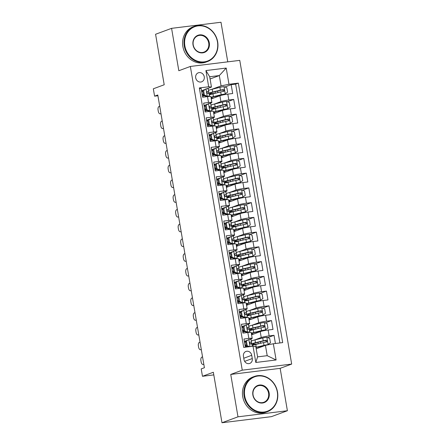 <?xml version="1.0" encoding="UTF-8"?>
<svg xmlns="http://www.w3.org/2000/svg" width="445" height="445" viewBox="0 0 445 445"><rect width="100%" height="100%" fill="white"/><g stroke="black" fill="none" stroke-linecap="round" stroke-linejoin="round"><path stroke-width="0.67" d="M195.7 77.842A4.806 4.283 69.7 0 0 201.646 81.824A4.806 4.283 69.7 0 0 204.249 76.79A4.806 4.283 69.7 0 0 198.303 72.808A4.806 4.283 69.7 0 0 195.7 77.842M227.762 61.849L220.993 22.25L171.581 28.341L155.578 34.265L164.205 84.761L153.325 88.794L154.587 96.165L157.919 95.753M291.675 364.077L239.76 60.37L190.349 66.455L242.258 370.168L291.675 364.077L280.155 368.349L230.738 374.434L237.986 416.82L287.398 410.735L280.155 368.349M287.398 410.735L271.394 416.659L221.983 422.75L213.35 372.254L202.469 376.286L213.8 374.89M237.986 416.82L221.983 422.75M199.449 88.583L201.123 88.377L202.631 97.221L207.509 96.621L208.516 102.517A6.008 0.562 -9.7 0 1 211.876 102.456A6.008 0.562 -9.7 0 1 211.297 102.806L209.456 103.49M208.516 102.517L203.643 103.118L205.151 111.962L210.029 111.361L211.036 117.263A6.008 0.562 -9.7 0 1 214.401 117.196A6.008 0.562 -9.7 0 1 213.817 117.552L211.976 118.231M211.036 117.263L206.163 117.864L207.67 126.708L212.549 126.107L213.556 132.004A6.008 0.562 -9.7 0 1 216.921 131.942A6.008 0.562 -9.7 0 1 216.337 132.293L214.496 132.977M213.556 132.004L208.683 132.604L210.196 141.449L215.069 140.848L216.075 146.75A6.008 0.562 -9.7 0 1 219.441 146.683A6.008 0.562 -9.7 0 1 218.857 147.039L217.015 147.718M216.075 146.75L211.203 147.351L212.716 156.195L217.588 155.594L218.595 161.49A6.008 0.562 -9.7 0 1 221.96 161.429A6.008 0.562 -9.7 0 1 221.376 161.78L219.541 162.464M218.595 161.49L213.722 162.091L215.235 170.936L220.108 170.335L221.115 176.237A6.008 0.562 -9.7 0 1 224.48 176.17A6.008 0.562 -9.7 0 1 223.896 176.526L222.061 177.205M221.115 176.237L216.242 176.837L217.755 185.682L222.628 185.081L223.635 190.977A6.008 0.562 -9.7 0 1 227 190.911A6.008 0.562 -9.7 0 1 226.416 191.267L224.58 191.951M223.635 190.977L218.762 191.578L220.275 200.422L225.148 199.822L226.155 205.718A6.008 0.562 -9.7 0 1 229.52 205.657A6.008 0.562 -9.7 0 1 228.936 206.013L227.1 206.691M226.155 205.718L221.282 206.319L222.795 215.169L227.668 214.568L228.674 220.464A6.008 0.562 -9.7 0 1 232.04 220.397A6.008 0.562 -9.7 0 1 231.456 220.753L229.62 221.438M228.674 220.464L223.802 221.065L225.315 229.909L230.187 229.309L231.194 235.205A6.008 0.562 -9.7 0 1 234.56 235.144A6.008 0.562 -9.7 0 1 233.975 235.5L232.14 236.178M231.194 235.205L226.321 235.806L227.834 244.655L232.707 244.055L233.714 249.951A6.008 0.562 -9.7 0 1 237.079 249.884A6.008 0.562 -9.7 0 1 236.501 250.24L234.66 250.919M233.714 249.951L228.841 250.552L230.354 259.396L235.227 258.795L236.234 264.692A6.008 0.562 -9.7 0 1 239.599 264.63A6.008 0.562 -9.7 0 1 239.021 264.981L237.179 265.665M236.234 264.692L231.361 265.292L232.874 274.142L237.747 273.541L238.759 279.438A6.008 0.562 -9.7 0 1 242.119 279.371A6.008 0.562 -9.7 0 1 241.54 279.727L239.699 280.406M238.759 279.438L233.881 280.038L235.394 288.883L240.267 288.282L241.279 294.178A6.008 0.562 -9.7 0 1 244.639 294.117A6.008 0.562 -9.7 0 1 244.06 294.468L242.219 295.152M241.279 294.178L236.401 294.779L237.914 303.629L242.786 303.028L243.799 308.925A6.008 0.562 -9.7 0 1 247.159 308.858A6.008 0.562 -9.7 0 1 246.58 309.214L244.739 309.892M243.799 308.925L238.921 309.525L240.434 318.37L245.306 317.769L246.319 323.665A6.008 0.562 -9.7 0 1 249.678 323.604A6.008 0.562 -9.7 0 1 249.1 323.954L247.259 324.639M246.319 323.665L241.44 324.266L242.953 333.11L247.832 332.51A6.008 0.562 -9.7 0 1 251.191 332.448L252.198 338.345A6.008 0.562 -9.7 0 1 251.62 338.701L249.779 339.379M275.411 343.501L274.014 335.308L267.723 337.638M251.597 334.812L260.225 331.62A6.008 0.562 -9.7 0 1 268.129 330.012L273.002 329.411L271.495 320.567L265.203 322.892M249.078 320.072L257.705 316.873A6.008 0.562 170.3 0 1 265.609 315.266L270.482 314.665L268.969 305.821L262.684 308.151M246.558 305.326L255.185 302.133A6.008 0.562 170.3 0 1 263.09 300.525L267.962 299.924L266.449 291.08L260.164 293.405M244.038 290.585L252.665 287.387A6.008 0.562 170.3 0 1 260.57 285.779L265.442 285.178L263.93 276.334L257.644 278.665M241.518 275.839L250.146 272.646A6.008 0.562 170.3 0 1 258.05 271.038L262.923 270.438L261.41 261.593L255.124 263.918M238.998 261.098L247.626 257.9A6.008 0.562 170.3 0 1 255.53 256.292L260.403 255.691L258.89 246.847L252.604 249.178M236.473 246.352L245.106 243.159A6.008 0.562 170.3 0 1 253.01 241.552L257.883 240.951L256.37 232.106L250.084 234.432M233.953 231.611L242.586 228.413A6.008 0.562 170.3 0 1 250.49 226.811L255.363 226.21L253.85 217.36L247.565 219.691M231.433 216.871L240.066 213.672A6.008 0.562 170.3 0 1 247.971 212.065L252.843 211.464L251.33 202.62L245.045 204.95M228.914 202.125L237.547 198.926A6.008 0.562 170.3 0 1 245.451 197.324L250.324 196.723L248.811 187.873L242.519 190.204M226.394 187.384L235.027 184.186A6.008 0.562 170.3 0 1 242.926 182.578L247.804 181.977L246.291 173.133L240 175.464M223.874 172.638L232.507 169.439A6.008 0.562 170.3 0 1 240.406 167.837L245.284 167.237L243.771 158.387L237.48 160.717M221.354 157.897L229.987 154.699A6.008 0.562 170.3 0 1 237.886 153.091L242.764 152.49L241.251 143.646L234.96 145.977M218.834 143.151L227.467 139.958A6.008 0.562 170.3 0 1 235.366 138.351L240.244 137.75L238.731 128.9L232.44 131.231M216.315 128.41L224.947 125.212A6.008 0.562 170.3 0 1 232.846 123.604L237.725 123.004L236.212 114.159L229.92 116.49M213.795 113.664L222.428 110.471A6.008 0.562 170.3 0 1 230.326 108.864L235.205 108.263L233.692 99.419L227.401 101.744M207.092 104.364L204.049 105.493M209.612 119.11L206.569 120.239M212.132 133.85L209.089 134.98M214.651 148.597L211.609 149.726M217.171 163.337L214.128 164.466M219.691 178.083L216.648 179.207M222.211 192.824L219.168 193.953M224.731 207.57L221.688 208.694M227.256 222.311L224.208 223.44M229.776 237.057L226.728 238.181M232.296 251.798L229.247 252.927M234.815 266.538L231.767 267.668M237.335 281.285L234.287 282.414M239.855 296.025L236.807 297.154M242.375 310.771L239.327 311.901M244.895 325.512L241.846 326.641M202.469 376.286L201.207 368.916L204.405 367.726L157.786 94.98L154.587 96.165M252.276 358.548L251.72 355.305A4.656 4.15 69.7 0 0 245.963 351.444A4.656 4.15 69.7 0 0 243.437 356.323L243.994 359.566A4.656 4.15 69.7 0 0 249.751 363.426A4.656 4.15 69.7 0 0 252.276 358.548L244.661 361.368M211.464 87.07L208.683 86.781L199.338 87.932L243.688 347.411L253.038 346.26L255.819 346.549L257.583 356.868L267.2 355.683L265.437 345.365L273.336 343.757L282.686 342.606L238.331 83.126L228.986 84.277L221.082 85.885L219.318 75.567L209.701 76.751L211.464 87.07L206.936 88.744M208.683 86.781L205.913 70.56L226.21 68.063L228.986 84.277M273.336 343.757L276.111 359.977L255.808 362.475L253.038 346.26M214.173 104.119L220.915 101.621A6.008 0.562 -9.7 0 1 228.813 100.019L233.692 99.419M211.275 98.924L219.902 95.725L220.915 101.621M204.828 106.26L204.656 105.27M216.693 118.86L223.435 116.367A6.008 0.562 -9.7 0 1 231.333 114.76L236.212 114.159M207.348 121.001L207.175 120.011M219.213 133.606L225.954 131.108A6.008 0.562 -9.7 0 1 233.853 129.501L238.731 128.9M209.868 135.747L209.695 134.757M221.732 148.346L228.474 145.854A6.008 0.562 -9.7 0 1 236.378 144.247L241.251 143.646M212.387 150.488L212.215 149.498M224.258 163.093L230.994 160.595A6.008 0.562 -9.7 0 1 238.898 158.987L243.771 158.387M214.907 165.234L214.735 164.238M226.778 177.833L233.514 175.341A6.008 0.562 -9.7 0 1 241.418 173.734L246.291 173.133M217.427 179.975L217.255 178.985M229.297 192.579L236.034 190.082A6.008 0.562 -9.7 0 1 243.938 188.474L248.811 187.873M219.947 194.721L219.774 193.725M231.817 207.32L238.553 204.828A6.008 0.562 -9.7 0 1 246.458 203.22L251.33 202.62M222.467 209.462L222.294 208.471M234.337 222.066L241.073 219.569A6.008 0.562 -9.7 0 1 248.978 217.961L253.85 217.36M224.986 224.208L224.814 223.212M236.857 236.807L243.593 234.315A6.008 0.562 -9.7 0 1 251.497 232.707L256.37 232.106M227.506 238.948L227.334 237.958M239.377 251.553L246.113 249.055A6.008 0.562 -9.7 0 1 254.017 247.448L258.89 246.847M230.026 253.695L229.859 252.699M241.896 266.294L248.633 263.796A6.008 0.562 -9.7 0 1 256.537 262.194L261.41 261.593M232.546 268.435L232.379 267.445M244.416 281.04L251.152 278.542A6.008 0.562 -9.7 0 1 259.057 276.935L263.93 276.334M235.066 283.181L234.899 282.186M246.936 295.78L253.672 293.283A6.008 0.562 -9.7 0 1 261.577 291.681L266.449 291.08M237.586 297.922L237.419 296.932M249.456 310.527L256.192 308.029A6.008 0.562 -9.7 0 1 264.096 306.421L268.969 305.821M240.105 312.663L239.938 311.672M251.976 325.267L258.712 322.77A6.008 0.562 -9.7 0 1 266.616 321.168L271.495 320.567M242.625 327.409L242.458 326.419M247.414 340.258L244.366 341.387M245.145 342.149L244.978 341.159M254.495 340.008L261.237 337.516A6.008 0.562 -9.7 0 1 269.136 335.908L274.014 335.308M279.888 342.95L235.644 84.122L231.172 84.672L224.881 87.003M219.902 95.725A6.008 0.562 170.3 0 1 227.807 94.117L232.685 93.517L231.172 84.672M245.362 347.206L243.96 339.012L248.838 338.411A6.008 0.562 -9.7 0 1 252.198 338.345M204.572 89.623L201.524 90.752M256.203 348.785L265.437 345.365M230.738 374.434L242.258 370.168M171.581 28.341L178.823 70.727L190.349 66.455M210.085 78.982L219.318 75.567L226.21 68.063M211.653 89.378L221.082 85.885M202.303 91.514L202.136 90.524M246.057 346.694L245.79 345.131M243.537 331.948L243.27 330.39M241.018 317.207L240.751 315.644M238.498 302.461L238.231 300.903M235.978 287.72L235.711 286.157M233.458 272.974L233.191 271.417M230.938 258.233L230.671 256.67M228.418 243.487L228.152 241.93M225.899 228.747L225.632 227.184M223.379 214.001L223.112 212.443M220.859 199.26L220.592 197.697M218.339 184.514L218.072 182.956M215.819 169.773L215.552 168.216M213.3 155.027L213.033 153.469M210.78 140.286L210.513 138.729M208.26 125.546L207.993 123.983M205.74 110.799L205.473 109.242M203.215 96.059L202.953 94.496M249.678 323.604L248.672 317.702A6.008 0.562 170.3 0 0 245.306 317.769M247.159 308.858L246.152 302.962A6.008 0.562 170.3 0 0 242.786 303.028M244.639 294.117L243.632 288.221A6.008 0.562 170.3 0 0 240.267 288.282M242.119 279.371L241.112 273.475A6.008 0.562 170.3 0 0 237.747 273.541M239.599 264.63L238.592 258.734A6.008 0.562 170.3 0 0 235.227 258.795M237.079 249.884L236.072 243.988A6.008 0.562 170.3 0 0 232.707 244.055M234.56 235.144L233.553 229.247A6.008 0.562 170.3 0 0 230.187 229.309M232.04 220.397L231.033 214.501A6.008 0.562 170.3 0 0 227.668 214.568M229.52 205.657L228.513 199.761A6.008 0.562 170.3 0 0 225.148 199.822M227 190.911L225.993 185.014A6.008 0.562 170.3 0 0 222.628 185.081M224.48 176.17L223.473 170.274A6.008 0.562 170.3 0 0 220.108 170.335M221.96 161.429L220.948 155.528A6.008 0.562 170.3 0 0 217.588 155.594M219.441 146.683L218.428 140.787A6.008 0.562 170.3 0 0 215.069 140.848M216.921 131.942L215.908 126.041A6.008 0.562 170.3 0 0 212.549 126.107M214.401 117.196L213.389 111.3A6.008 0.562 170.3 0 0 210.029 111.361M235.644 84.122L238.331 83.126M211.876 102.456L210.869 96.554A6.008 0.562 170.3 0 0 207.509 96.621M257.583 356.868L255.808 362.475M267.2 355.683L276.111 359.977M205.913 70.56L209.701 76.751M196.117 79.188A4.806 4.283 69.7 0 0 195.828 78.409M203.816 364.266L203.259 364.438L203.832 364.377M248.883 339.474L245.634 341.582L248.883 339.474A3.983 0.373 -9.7 0 1 251.047 339.435L251.23 340.347A11.492 1.074 -9.7 0 1 251.23 340.353L251.525 342.238A3.983 0.373 170.3 0 0 250.285 342.177L250.146 342.211M202.553 356.89L202.002 357.068A3.004 1.663 -96.1 0 0 200.901 360.528L201.151 362.002A3.004 1.663 -96.1 0 0 203.076 364.477A3.004 1.663 -96.1 0 0 203.259 364.438M245.707 342.016A9.54 0.896 -9.7 0 1 244.522 342.294M246.463 341.276L247.22 345.698L249.701 346.672M245.634 341.582L246.391 346.01L247.22 345.698M248.471 346.822L246.391 346.01M252.009 344.92L252.009 344.92A11.492 1.074 -9.7 0 1 252.015 344.925L252.232 346.36M245.039 345.298A11.492 1.074 170.3 0 0 246.224 345.036M250.351 343.918A11.492 1.074 170.3 0 0 251.709 343.151L251.23 340.353M245.306 346.866A9.54 0.896 170.3 0 0 247.325 346.377M246.185 344.819A9.54 0.896 -9.7 0 1 245 345.098M250.018 342.277L250.285 342.177C249.461 342.856 249.562 343.445 250.591 343.952A3.983 0.373 -9.7 0 1 251.826 344.007M255.997 347.584A9.54 0.896 170.3 0 1 257.449 347.2L267.206 344.947L270.46 342.834L269.703 338.411L266.783 337.266A3.983 0.373 170.3 0 0 262.75 337.994L255.007 339.885A11.492 1.074 170.3 0 0 251.336 340.981M268.04 344.641A3.983 0.373 170.3 0 0 264.013 345.365L256.27 347.256A11.492 1.074 170.3 0 0 255.953 347.334M252.12 345.554A11.492 1.074 -9.7 0 1 255.792 344.452L263.535 342.567A3.983 0.373 -9.7 0 1 266.483 341.988C267.517 341.237 267.412 340.647 266.177 340.219A3.983 0.373 170.3 0 0 263.229 340.798L255.486 342.683A11.492 1.074 170.3 0 0 251.52 343.918M251.937 344.564A11.492 1.074 170.3 0 0 256.303 344.33M257.939 343.929A9.54 0.896 -9.7 0 1 253.016 343.979A9.54 0.896 -9.7 0 1 256.665 342.633L265.259 340.564L266.377 341.526M244.722 396.028A18.328 16.326 69.7 0 0 264.091 412.009A18.328 16.326 69.7 0 0 277.307 392.012A18.328 16.326 69.7 0 0 257.939 376.031A18.328 16.326 69.7 0 0 244.722 396.028M277.519 392.034A18.779 16.726 -110.3 0 1 267.345 411.703A18.779 16.726 -110.3 0 1 244.127 396.15A18.779 16.726 -110.3 0 1 254.301 376.481A18.779 16.726 -110.3 0 1 277.519 392.034M252.866 395.021A9.161 8.166 -110.3 0 1 259.48 385.025A9.161 8.166 -110.3 0 1 269.164 393.013A9.161 8.166 -110.3 0 1 262.55 403.014A9.161 8.166 -110.3 0 1 252.866 395.021M268.569 393.135A8.711 7.76 69.7 0 0 257.794 385.921A8.711 7.76 69.7 0 0 253.077 395.043A8.711 7.76 69.7 0 0 263.852 402.263A8.711 7.76 69.7 0 0 268.569 393.135M267.345 411.703L265.938 412.22A18.779 16.726 -110.3 0 1 242.72 396.667A18.779 16.726 -110.3 0 1 252.893 377.004L254.301 376.481M184.87 45.874A18.328 16.326 69.7 0 0 204.238 61.855A18.328 16.326 69.7 0 0 217.455 41.858A18.328 16.326 69.7 0 0 198.086 25.882A18.328 16.326 69.7 0 0 184.87 45.874M217.666 41.88A18.779 16.726 -110.3 0 1 207.492 61.549A18.779 16.726 -110.3 0 1 184.274 45.996A18.779 16.726 -110.3 0 1 194.448 26.327A18.779 16.726 -110.3 0 1 217.666 41.88M193.013 44.873A9.161 8.166 -110.3 0 1 199.627 34.877A9.161 8.166 -110.3 0 1 209.311 42.865A9.161 8.166 -110.3 0 1 202.697 52.86A9.161 8.166 -110.3 0 1 193.013 44.873M208.716 42.987A8.711 7.76 69.7 0 0 197.942 35.767A8.711 7.76 69.7 0 0 193.225 44.895A8.711 7.76 69.7 0 0 203.999 52.11A8.711 7.76 69.7 0 0 208.716 42.987M207.492 61.549L206.085 62.072A18.779 16.726 -110.3 0 1 182.867 46.519A18.779 16.726 -110.3 0 1 193.041 26.85L194.448 26.327M243.943 326.535L246.363 324.728L243.943 326.535L244.7 330.958L247.626 332.103A3.983 0.373 -9.7 0 1 249.784 332.065L249.84 332.326M247.626 332.103L246.791 332.409L247.882 332.504M201.296 349.52L200.739 349.698L201.312 349.636M246.363 324.728A3.983 0.373 -9.7 0 1 248.527 324.694L248.711 325.607A11.492 1.074 -9.7 0 1 248.711 325.612L249.189 328.404A11.492 1.074 170.3 0 0 249.189 328.404L249.005 327.498A3.983 0.373 170.3 0 0 247.765 327.437L247.626 327.47M200.033 342.149L199.482 342.327A3.004 1.663 -96.1 0 0 198.381 345.787L198.631 347.261A3.004 1.663 -96.1 0 0 200.556 349.737A3.004 1.663 -96.1 0 0 200.739 349.698M243.187 327.275A9.54 0.896 -9.7 0 1 242.002 327.553M243.115 326.841L243.871 331.264L244.7 330.958M246.791 332.409L243.871 331.264M247.498 327.537L247.765 327.437C246.942 328.115 247.042 328.705 248.071 329.205A3.983 0.373 -9.7 0 1 249.306 329.267L249.489 330.173A11.492 1.074 -9.7 0 1 249.489 330.179A11.492 1.074 -9.7 0 1 249.495 330.184M242.519 330.552A11.492 1.074 170.3 0 0 243.704 330.29M247.832 329.178A11.492 1.074 170.3 0 0 249.189 328.41L248.711 325.607M242.786 332.12A9.54 0.896 170.3 0 0 244.806 331.631M243.665 330.073A9.54 0.896 -9.7 0 1 242.481 330.351M241.424 311.789L243.843 309.987L241.424 311.789L242.18 316.211L245.106 317.357A3.983 0.373 -9.7 0 1 247.264 317.324L247.32 317.58M245.106 317.357L244.272 317.669L245.362 317.763M198.776 334.779L198.22 334.952L198.793 334.89M243.843 309.987A3.983 0.373 -9.7 0 1 246.007 309.954L246.191 310.86A11.492 1.074 -9.7 0 1 246.191 310.866L246.486 312.752A3.983 0.373 170.3 0 0 245.245 312.696L245.106 312.724M197.513 327.409L196.963 327.581A3.004 1.663 -96.1 0 0 195.861 331.041L196.112 332.515A3.004 1.663 -96.1 0 0 198.036 334.99A3.004 1.663 -96.1 0 0 198.22 334.952M240.667 312.529A9.54 0.896 -9.7 0 1 239.482 312.807M240.595 312.095L241.351 316.523L242.18 316.211M244.272 317.669L241.351 316.523M246.969 315.433A11.492 1.074 -9.7 0 1 246.969 315.438L247.264 317.324M239.994 315.811A11.492 1.074 170.3 0 0 241.184 315.55M245.312 314.431A11.492 1.074 170.3 0 0 246.669 313.664L246.191 310.866M240.267 317.38A9.54 0.896 170.3 0 0 242.286 316.89M241.145 315.333A9.54 0.896 -9.7 0 1 239.961 315.611M244.978 312.791L245.245 312.696C244.422 313.369 244.522 313.959 245.551 314.465A3.983 0.373 -9.7 0 1 246.786 314.52M238.904 297.049L241.323 295.241L238.904 297.049L239.66 301.471L242.586 302.617A3.983 0.373 -9.7 0 1 244.744 302.578L244.8 302.839M242.586 302.617L241.752 302.923L242.842 303.017M196.256 320.033L195.7 320.211L196.273 320.15M241.323 295.241A3.983 0.373 -9.7 0 1 243.487 295.207L243.671 296.12A11.492 1.074 -9.7 0 1 243.671 296.125L244.149 298.918A11.492 1.074 170.3 0 0 244.149 298.918L243.966 298.011A3.983 0.373 170.3 0 0 242.725 297.95L242.586 297.983M194.993 312.663L194.443 312.841A3.004 1.663 -96.1 0 0 193.341 316.3L193.592 317.774A3.004 1.663 -96.1 0 0 195.516 320.25A3.004 1.663 -96.1 0 0 195.7 320.211M238.147 297.788A9.54 0.896 -9.7 0 1 236.963 298.067M238.075 297.355L238.832 301.777L239.66 301.471M241.752 302.923L238.832 301.777M242.458 298.05L242.725 297.95C241.902 298.628 242.002 299.218 243.026 299.719A3.983 0.373 -9.7 0 1 244.266 299.78L244.45 300.692A11.492 1.074 -9.7 0 1 244.45 300.698M237.474 301.065A11.492 1.074 170.3 0 0 238.665 300.803M242.792 299.691A11.492 1.074 170.3 0 0 244.149 298.923L243.671 296.12M237.747 302.633A9.54 0.896 170.3 0 0 239.766 302.144M238.626 300.586A9.54 0.896 -9.7 0 1 237.441 300.865M236.384 282.302L238.804 280.5L236.384 282.302L237.141 286.725L240.066 287.87A3.983 0.373 -9.7 0 1 242.225 287.837L242.275 288.093M240.066 287.87L239.232 288.182L240.322 288.277M193.736 305.292L193.18 305.47L193.753 305.404M238.804 280.5A3.983 0.373 -9.7 0 1 240.968 280.467L241.151 281.373A11.492 1.074 -9.7 0 1 241.151 281.379L241.629 284.177A11.492 1.074 170.3 0 0 241.629 284.177L241.446 283.265A3.983 0.373 170.3 0 0 240.205 283.209L240.066 283.237M192.474 297.922L191.923 298.094A3.004 1.663 -96.1 0 0 190.822 301.554L191.072 303.028A3.004 1.663 -96.1 0 0 192.996 305.509A3.004 1.663 -96.1 0 0 193.18 305.47M235.628 283.042A9.54 0.896 -9.7 0 1 234.443 283.32M235.555 282.614L236.312 287.036L237.141 286.725M239.232 288.182L236.312 287.036M241.93 285.946A11.492 1.074 -9.7 0 1 241.93 285.951L242.225 287.837M234.954 286.324A11.492 1.074 170.3 0 0 236.145 286.063M240.272 284.945A11.492 1.074 170.3 0 0 241.629 284.183L241.151 281.379M235.227 287.893A9.54 0.896 170.3 0 0 237.246 287.403M236.106 285.846A9.54 0.896 -9.7 0 1 234.921 286.124M239.938 283.309L240.205 283.209C239.382 283.882 239.482 284.472 240.506 284.978A3.983 0.373 -9.7 0 1 241.746 285.034M251.392 333.628A9.54 0.896 170.3 0 1 254.929 332.459L264.686 330.207L267.94 328.093L267.184 323.671L264.263 322.525A3.983 0.373 170.3 0 0 260.23 323.254L252.487 325.139A11.492 1.074 170.3 0 0 248.816 326.241M265.52 329.895A3.983 0.373 170.3 0 0 261.493 330.624L253.75 332.51A11.492 1.074 170.3 0 0 251.314 333.172M251.525 334.395A11.492 1.074 170.3 0 0 252.966 334.306M251.447 333.939A9.54 0.896 170.3 0 0 253.845 333.984M249.601 330.813A11.492 1.074 -9.7 0 1 253.272 329.712L261.015 327.82A3.983 0.373 -9.7 0 1 263.963 327.247C264.992 326.491 264.892 325.901 263.657 325.479A3.983 0.373 170.3 0 0 260.709 326.051L252.966 327.943A11.492 1.074 170.3 0 0 249 329.178M249.417 329.823A11.492 1.074 170.3 0 0 253.784 329.584M255.419 329.189A9.54 0.896 -9.7 0 1 250.496 329.239A9.54 0.896 -9.7 0 1 254.145 327.887L262.739 325.818L263.857 326.78M248.872 318.887A9.54 0.896 170.3 0 1 252.41 317.713L262.166 315.461L265.42 313.347L264.664 308.925L261.738 307.779A3.983 0.373 170.3 0 0 257.711 308.507L249.968 310.399A11.492 1.074 170.3 0 0 246.296 311.494M263.001 315.155A3.983 0.373 170.3 0 0 258.973 315.878L251.23 317.769A11.492 1.074 170.3 0 0 248.794 318.431M249.005 319.649A11.492 1.074 170.3 0 0 250.446 319.566M248.927 319.193A9.54 0.896 170.3 0 0 251.325 319.237M247.081 316.067A11.492 1.074 -9.7 0 1 250.752 314.965L258.495 313.08A3.983 0.373 -9.7 0 1 261.443 312.507C262.472 311.75 262.372 311.161 261.137 310.732A3.983 0.373 170.3 0 0 258.189 311.311L250.446 313.197A11.492 1.074 170.3 0 0 246.48 314.431M246.897 315.077A11.492 1.074 170.3 0 0 251.264 314.843M252.899 314.443A9.54 0.896 -9.7 0 1 247.976 314.493A9.54 0.896 -9.7 0 1 251.625 313.147L260.219 311.077L261.337 312.04M246.352 304.141A9.54 0.896 170.3 0 1 249.884 302.973L259.646 300.72L262.9 298.606L262.144 294.184L259.218 293.038A3.983 0.373 170.3 0 0 255.191 293.767L247.448 295.652A11.492 1.074 170.3 0 0 243.777 296.754M260.481 300.408A3.983 0.373 170.3 0 0 256.454 301.137L248.711 303.023A11.492 1.074 170.3 0 0 246.274 303.685M246.486 304.908A11.492 1.074 170.3 0 0 247.926 304.819M246.408 304.452A9.54 0.896 170.3 0 0 248.805 304.497M244.561 301.326A11.492 1.074 -9.7 0 1 248.232 300.225L255.97 298.334A3.983 0.373 -9.7 0 1 258.923 297.761C259.952 297.004 259.852 296.415 258.617 295.992A3.983 0.373 170.3 0 0 255.669 296.565L247.926 298.456A11.492 1.074 170.3 0 0 243.96 299.691M244.377 300.336A11.492 1.074 170.3 0 0 248.744 300.097M250.379 299.702A9.54 0.896 -9.7 0 1 245.456 299.752A9.54 0.896 -9.7 0 1 249.105 298.4L257.7 296.331L258.818 297.293M243.832 289.4A9.54 0.896 170.3 0 1 247.364 288.226L257.127 285.974L260.381 283.865L259.624 279.438L256.698 278.297A3.983 0.373 170.3 0 0 252.671 279.021L244.928 280.912A11.492 1.074 170.3 0 0 241.257 282.008M257.961 285.668A3.983 0.373 170.3 0 0 253.928 286.396L246.191 288.282A11.492 1.074 170.3 0 0 243.754 288.944M243.966 290.168A11.492 1.074 170.3 0 0 245.406 290.079M243.888 289.706A9.54 0.896 170.3 0 0 246.285 289.751M242.041 286.58A11.492 1.074 -9.7 0 1 245.712 285.479L253.45 283.593A3.983 0.373 -9.7 0 1 256.403 283.02C257.433 282.264 257.332 281.674 256.098 281.251A3.983 0.373 170.3 0 0 253.149 281.824L245.406 283.71A11.492 1.074 170.3 0 0 241.44 284.95M241.858 285.59A11.492 1.074 170.3 0 0 246.219 285.356M247.859 284.956A9.54 0.896 -9.7 0 1 242.931 285.006A9.54 0.896 -9.7 0 1 246.586 283.66L255.18 281.59L256.298 282.553M233.864 267.562L236.284 265.754L233.864 267.562L234.621 271.984L237.547 273.13A3.983 0.373 -9.7 0 1 239.705 273.091L239.755 273.352M237.547 273.13L236.712 273.436L237.802 273.53M191.216 290.546L190.477 290.763A3.004 1.663 -96.1 0 0 190.66 290.724M236.284 265.754A3.983 0.373 -9.7 0 1 238.448 265.721L238.631 266.633A11.492 1.074 -9.7 0 1 238.631 266.638L238.926 268.524A3.983 0.373 170.3 0 0 237.686 268.463L237.547 268.496M189.954 283.176L189.403 283.354A3.004 1.663 -96.1 0 0 188.302 286.814L188.552 288.288A3.004 1.663 -96.1 0 0 190.477 290.763M233.108 268.302A9.54 0.896 -9.7 0 1 231.923 268.58M233.035 267.868L233.792 272.29L234.621 271.984M236.712 273.436L233.792 272.29M239.41 271.205L239.41 271.205A11.492 1.074 -9.7 0 1 239.41 271.211L239.705 273.091M232.435 271.578A11.492 1.074 170.3 0 0 233.625 271.317M237.752 270.204A11.492 1.074 170.3 0 0 239.11 269.436L238.631 266.633M232.707 273.147A9.54 0.896 170.3 0 0 234.726 272.657M233.586 271.105A9.54 0.896 -9.7 0 1 232.401 271.378M237.419 268.563L237.686 268.463C236.862 269.142 236.963 269.731 237.986 270.232A3.983 0.373 -9.7 0 1 239.226 270.293M241.312 274.66A9.54 0.896 170.3 0 1 244.845 273.486L254.607 271.233L257.861 269.119L257.104 264.697L254.178 263.551A3.983 0.373 170.3 0 0 250.151 264.28L242.408 266.166A11.492 1.074 170.3 0 0 238.737 267.267M255.441 270.922A3.983 0.373 170.3 0 0 251.408 271.65L243.671 273.536A11.492 1.074 170.3 0 0 241.235 274.198M241.446 275.422A11.492 1.074 170.3 0 0 242.881 275.333M241.368 274.966A9.54 0.896 170.3 0 0 243.765 275.01M239.521 271.839A11.492 1.074 -9.7 0 1 243.192 270.738L250.93 268.847A3.983 0.373 -9.7 0 1 253.884 268.274C254.913 267.523 254.813 266.928 253.578 266.505A3.983 0.373 170.3 0 0 250.63 267.078L242.887 268.969A11.492 1.074 170.3 0 0 238.921 270.204M239.338 270.849A11.492 1.074 170.3 0 0 243.699 270.61M245.34 270.215A9.54 0.896 -9.7 0 1 240.411 270.265A9.54 0.896 -9.7 0 1 244.066 268.913L252.66 266.844L253.778 267.807M231.344 252.816L233.764 251.013L231.344 252.816L232.101 257.238L235.021 258.384A3.983 0.373 -9.7 0 1 237.185 258.35L237.235 258.606M235.021 258.384L234.192 258.695L235.283 258.79M188.697 275.805L187.957 276.022A3.004 1.663 -96.1 0 0 188.14 275.983M233.764 251.013A3.983 0.373 -9.7 0 1 235.922 250.98L236.111 251.887A11.492 1.074 -9.7 0 1 236.111 251.892A11.492 1.074 -9.7 0 1 236.111 251.898L236.406 253.778A3.983 0.373 170.3 0 0 235.166 253.722L235.027 253.75M187.434 268.435L186.883 268.608A3.004 1.663 -96.1 0 0 185.782 272.067L186.032 273.547A3.004 1.663 -96.1 0 0 187.957 276.022M230.588 253.555A9.54 0.896 -9.7 0 1 229.403 253.834M230.516 253.127L231.267 257.549L232.101 257.238M234.192 258.695L231.267 257.549M236.89 256.459A11.492 1.074 -9.7 0 1 236.89 256.465L237.185 258.35M229.915 256.837A11.492 1.074 170.3 0 0 231.105 256.576M235.233 255.458A11.492 1.074 170.3 0 0 236.59 254.696A11.492 1.074 170.3 0 0 236.59 254.69M230.182 258.406A9.54 0.896 170.3 0 0 232.207 257.916M231.066 256.359A9.54 0.896 -9.7 0 1 229.881 256.637M234.899 253.822L235.166 253.722C234.343 254.395 234.443 254.985 235.466 255.491A3.983 0.373 -9.7 0 1 236.707 255.547M238.793 259.913A9.54 0.896 170.3 0 1 242.325 258.745L252.087 256.487L255.341 254.379L254.585 249.951L251.659 248.811A3.983 0.373 170.3 0 0 247.631 249.534L239.888 251.425A11.492 1.074 170.3 0 0 236.217 252.526M252.921 256.181A3.983 0.373 170.3 0 0 248.889 256.91L241.151 258.795A11.492 1.074 170.3 0 0 238.715 259.457M238.926 260.681A11.492 1.074 170.3 0 0 240.361 260.592M238.848 260.219A9.54 0.896 170.3 0 0 241.246 260.264M237.001 257.093A11.492 1.074 -9.7 0 1 240.673 255.992L248.41 254.106A3.983 0.373 -9.7 0 1 251.358 253.533C252.393 252.777 252.293 252.187 251.058 251.764A3.983 0.373 170.3 0 0 248.11 252.337L240.367 254.223A11.492 1.074 170.3 0 0 236.401 255.463M236.818 256.103A11.492 1.074 170.3 0 0 241.179 255.869M242.82 255.469A9.54 0.896 -9.7 0 1 237.891 255.525A9.54 0.896 -9.7 0 1 241.546 254.173L250.135 252.104L251.258 253.066M228.825 238.075L231.244 236.273L228.825 238.075L229.581 242.497L232.501 243.643A3.983 0.373 -9.7 0 1 234.665 243.604L234.715 243.866M232.501 243.643L231.673 243.949L232.763 244.044M186.177 261.059L185.437 261.276A3.004 1.663 -96.1 0 0 185.621 261.237M231.244 236.273A3.983 0.373 -9.7 0 1 233.403 236.234L233.592 237.146A11.492 1.074 -9.7 0 1 233.592 237.152L233.886 239.037A3.983 0.373 170.3 0 0 232.646 238.976L232.507 239.01M184.914 253.689L184.364 253.867A3.004 1.663 -96.1 0 0 183.262 257.327L183.512 258.801A3.004 1.663 -96.1 0 0 185.437 261.276M228.068 238.815A9.54 0.896 -9.7 0 1 226.883 239.093M227.99 238.381L228.747 242.803L229.581 242.497M231.673 243.949L228.747 242.803M234.37 241.718L234.37 241.718A11.492 1.074 -9.7 0 1 234.37 241.724L234.665 243.604M227.395 242.091A11.492 1.074 170.3 0 0 228.585 241.83M232.707 240.717A11.492 1.074 170.3 0 0 234.07 239.95L233.592 237.152M227.662 243.66A9.54 0.896 170.3 0 0 229.687 243.17M228.546 241.618A9.54 0.896 -9.7 0 1 227.362 241.891M232.379 239.076L232.646 238.976C231.823 239.655 231.923 240.244 232.946 240.745A3.983 0.373 -9.7 0 1 234.187 240.806M236.273 245.173A9.54 0.896 170.3 0 1 239.805 243.999L249.567 241.746L252.821 239.633L252.065 235.21L249.139 234.064A3.983 0.373 170.3 0 0 245.112 234.793L237.369 236.679A11.492 1.074 170.3 0 0 233.697 237.78M250.402 241.435A3.983 0.373 170.3 0 0 246.369 242.163L238.631 244.055A11.492 1.074 170.3 0 0 236.195 244.711M236.406 245.935A11.492 1.074 170.3 0 0 237.841 245.846M236.328 245.479A9.54 0.896 170.3 0 0 238.726 245.523M234.482 242.353A11.492 1.074 -9.7 0 1 238.147 241.251L245.89 239.365A3.983 0.373 -9.7 0 1 248.838 238.787C249.873 238.036 249.773 237.446 248.538 237.018A3.983 0.373 170.3 0 0 245.59 237.591L237.847 239.482A11.492 1.074 170.3 0 0 233.881 240.717M234.298 241.362A11.492 1.074 170.3 0 0 238.659 241.129M240.3 240.728A9.54 0.896 -9.7 0 1 235.372 240.778A9.54 0.896 -9.7 0 1 239.026 239.427L247.615 237.357L248.738 238.325M226.305 223.329L228.724 221.527L226.305 223.329L227.061 227.751L229.982 228.897A3.983 0.373 -9.7 0 1 232.145 228.864L231.851 226.978A11.492 1.074 -9.7 0 1 231.851 226.978L232.218 229.119M229.982 228.897L229.153 229.208L230.243 229.303M183.657 246.319L182.917 246.536A3.004 1.663 -96.1 0 0 183.101 246.497M228.724 221.527A3.983 0.373 -9.7 0 1 230.883 221.493L231.072 222.405A11.492 1.074 -9.7 0 1 231.072 222.411L231.55 225.203A11.492 1.074 170.3 0 0 231.55 225.203L231.361 224.291A3.983 0.373 170.3 0 0 230.126 224.236L229.987 224.263M182.394 238.948L181.838 239.121A3.004 1.663 -96.1 0 0 180.742 242.586L180.993 244.06A3.004 1.663 -96.1 0 0 182.917 246.536M225.548 224.074A9.54 0.896 -9.7 0 1 224.363 224.347M225.47 223.64L226.227 228.062L227.061 227.751M229.153 229.208L226.227 228.062M224.875 227.351A11.492 1.074 170.3 0 0 226.06 227.089M230.187 225.971A11.492 1.074 170.3 0 0 231.55 225.209L231.072 222.405M225.142 228.919A9.54 0.896 170.3 0 0 227.167 228.43M226.027 226.872A9.54 0.896 -9.7 0 1 224.842 227.15M229.854 224.336L230.126 224.236C229.303 224.909 229.403 225.498 230.427 226.004A3.983 0.373 -9.7 0 1 231.667 226.06L231.851 226.972M233.753 230.427A9.54 0.896 170.3 0 1 237.285 229.258L247.047 227L250.301 224.892L249.545 220.47L246.619 219.324A3.983 0.373 170.3 0 0 242.592 220.047L234.849 221.938A11.492 1.074 170.3 0 0 231.178 223.04M247.882 226.694A3.983 0.373 170.3 0 0 243.849 227.423L236.111 229.309A11.492 1.074 170.3 0 0 233.675 229.97M233.886 231.194A11.492 1.074 170.3 0 0 235.322 231.105M233.803 230.733A9.54 0.896 170.3 0 0 236.206 230.777M231.956 227.606A11.492 1.074 -9.7 0 1 235.628 226.505L243.37 224.619A3.983 0.373 -9.7 0 1 246.319 224.046C247.353 223.29 247.253 222.7 246.018 222.278A3.983 0.373 170.3 0 0 243.07 222.85L235.327 224.736A11.492 1.074 170.3 0 0 231.361 225.977M231.778 226.616A11.492 1.074 170.3 0 0 236.139 226.383M237.78 225.982A9.54 0.896 -9.7 0 1 232.852 226.038A9.54 0.896 -9.7 0 1 236.506 224.686L245.095 222.617L246.219 223.579M223.785 208.588L226.205 206.786L223.785 208.588L224.541 213.01L227.462 214.156A3.983 0.373 -9.7 0 1 229.626 214.117L229.676 214.379M227.462 214.156L226.633 214.462L227.723 214.562M181.132 231.572L180.581 231.75L181.154 231.689M226.205 206.786A3.983 0.373 -9.7 0 1 228.363 206.747L228.546 207.659A11.492 1.074 -9.7 0 1 228.552 207.665L228.841 209.551A3.983 0.373 170.3 0 0 227.606 209.489L227.467 209.523M179.875 224.202L179.318 224.38A3.004 1.663 -96.1 0 0 178.217 227.84L178.473 229.314A3.004 1.663 -96.1 0 0 180.397 231.789A3.004 1.663 -96.1 0 0 180.581 231.75M223.028 209.328A9.54 0.896 -9.7 0 1 221.844 209.606M222.951 208.894L223.707 213.316L224.541 213.01M226.633 214.462L223.707 213.316M229.331 212.232L229.331 212.232A11.492 1.074 -9.7 0 1 229.331 212.237L229.626 214.117M222.355 212.604A11.492 1.074 170.3 0 0 223.54 212.348M227.668 211.23A11.492 1.074 170.3 0 0 229.03 210.463L228.546 207.659M222.622 214.173A9.54 0.896 170.3 0 0 224.647 213.683M223.507 212.132A9.54 0.896 -9.7 0 1 222.322 212.404M227.334 209.589L227.606 209.489C226.783 210.168 226.883 210.758 227.907 211.258A3.983 0.373 -9.7 0 1 229.147 211.319M231.233 215.686A9.54 0.896 170.3 0 1 234.765 214.512L244.528 212.259L247.782 210.146L247.025 205.724L244.099 204.578A3.983 0.373 170.3 0 0 240.072 205.306L232.329 207.192A11.492 1.074 170.3 0 0 228.658 208.293M245.362 211.948A3.983 0.373 170.3 0 0 241.329 212.677L233.586 214.568A11.492 1.074 170.3 0 0 231.155 215.224M231.361 216.448A11.492 1.074 170.3 0 0 232.802 216.359M231.283 215.992A9.54 0.896 170.3 0 0 233.686 216.036M229.436 212.866A11.492 1.074 -9.7 0 1 233.108 211.764L240.851 209.879A3.983 0.373 -9.7 0 1 243.799 209.3C244.833 208.549 244.733 207.96 243.498 207.531A3.983 0.373 170.3 0 0 240.55 208.11L232.807 209.995A11.492 1.074 170.3 0 0 228.841 211.23M229.258 211.876A11.492 1.074 170.3 0 0 233.619 211.642M235.26 211.242A9.54 0.896 -9.7 0 1 230.332 211.292A9.54 0.896 -9.7 0 1 233.987 209.94L242.575 207.876L243.699 208.839M221.265 193.842L223.685 192.04L221.265 193.842L222.022 198.264L224.942 199.41A3.983 0.373 -9.7 0 1 227.106 199.377L227.156 199.633M224.942 199.41L224.113 199.722L225.203 199.816M178.612 216.832L178.061 217.01L178.634 216.949M223.685 192.04A3.983 0.373 -9.7 0 1 225.843 192.006L226.027 192.919A11.492 1.074 -9.7 0 1 226.032 192.919A11.492 1.074 -9.7 0 1 226.032 192.924M177.355 209.462L176.798 209.639A3.004 1.663 -96.1 0 0 175.697 213.099L175.953 214.573A3.004 1.663 -96.1 0 0 177.878 217.049A3.004 1.663 -96.1 0 0 178.061 217.01M220.509 194.587A9.54 0.896 -9.7 0 1 219.324 194.86M220.431 194.154L221.187 198.576L222.022 198.264M224.113 199.722L221.187 198.576M226.811 197.485A11.492 1.074 -9.7 0 1 226.811 197.491L227.106 199.377M219.836 197.864A11.492 1.074 170.3 0 0 221.02 197.602M225.148 196.484A11.492 1.074 170.3 0 0 226.511 195.722A11.492 1.074 170.3 0 0 226.505 195.717L226.321 194.804A3.983 0.373 170.3 0 0 225.087 194.749L224.947 194.777M220.103 199.432A9.54 0.896 170.3 0 0 222.127 198.943M220.987 197.385A9.54 0.896 -9.7 0 1 219.802 197.663M224.814 194.849L225.087 194.749C224.263 195.422 224.363 196.017 225.387 196.518A3.983 0.373 -9.7 0 1 226.627 196.573M228.713 200.94A9.54 0.896 170.3 0 1 232.245 199.772L242.008 197.513L245.262 195.405L244.505 190.983L241.579 189.837A3.983 0.373 170.3 0 0 237.552 190.566L229.809 192.451A11.492 1.074 170.3 0 0 226.138 193.553M242.842 197.207A3.983 0.373 170.3 0 0 238.809 197.936L231.066 199.822A11.492 1.074 170.3 0 0 228.635 200.484M228.841 201.707A11.492 1.074 170.3 0 0 230.282 201.618M228.763 201.251A9.54 0.896 170.3 0 0 231.166 201.29M226.917 198.12A11.492 1.074 -9.7 0 1 230.588 197.024L238.331 195.133A3.983 0.373 -9.7 0 1 241.279 194.56C242.314 193.803 242.214 193.213 240.979 192.791A3.983 0.373 170.3 0 0 238.031 193.364L230.288 195.249A11.492 1.074 170.3 0 0 226.321 196.49M226.739 197.129A11.492 1.074 170.3 0 0 231.1 196.896M232.741 196.495A9.54 0.896 -9.7 0 1 227.812 196.551A9.54 0.896 -9.7 0 1 231.467 195.199L240.055 193.13L241.179 194.092M218.745 179.101L221.165 177.299L218.745 179.101L219.502 183.524L222.422 184.669A3.983 0.373 -9.7 0 1 224.586 184.636L224.636 184.892M222.422 184.669L221.593 184.975L222.684 185.076M176.092 202.091L175.541 202.264L176.114 202.202M221.165 177.299A3.983 0.373 -9.7 0 1 223.323 177.26L223.507 178.172A11.492 1.074 -9.7 0 1 223.507 178.178A11.492 1.074 -9.7 0 1 223.512 178.178L223.802 180.064A3.983 0.373 170.3 0 0 222.567 180.003L222.428 180.036M174.835 194.715L174.279 194.893A3.004 1.663 -96.1 0 0 173.177 198.353L173.433 199.827A3.004 1.663 -96.1 0 0 175.358 202.303A3.004 1.663 -96.1 0 0 175.541 202.264M217.989 179.841A9.54 0.896 -9.7 0 1 216.804 180.119M217.911 179.407L218.667 183.83L219.502 183.524M221.593 184.975L218.667 183.83M224.291 182.745L224.291 182.745A11.492 1.074 -9.7 0 1 224.291 182.75L224.586 184.636M217.316 183.123A11.492 1.074 170.3 0 0 218.501 182.862M222.628 181.744A11.492 1.074 170.3 0 0 223.991 180.976A11.492 1.074 170.3 0 0 223.985 180.976M217.583 184.692A9.54 0.896 170.3 0 0 219.608 184.197M218.467 182.645A9.54 0.896 -9.7 0 1 217.282 182.923M222.294 180.103L222.567 180.003C221.744 180.681 221.844 181.271 222.867 181.771A3.983 0.373 -9.7 0 1 224.108 181.833M226.194 186.199A9.54 0.896 170.3 0 1 229.726 185.025L239.488 182.773L242.736 180.659L241.985 176.237L239.06 175.091A3.983 0.373 170.3 0 0 235.032 175.82L227.289 177.705A11.492 1.074 170.3 0 0 223.618 178.807M240.322 182.461A3.983 0.373 170.3 0 0 236.289 183.19L228.546 185.081A11.492 1.074 170.3 0 0 226.116 185.743M226.321 186.961A11.492 1.074 170.3 0 0 227.762 186.878M226.244 186.505A9.54 0.896 170.3 0 0 228.641 186.55M224.397 183.379A11.492 1.074 -9.7 0 1 228.068 182.278L235.811 180.392A3.983 0.373 -9.7 0 1 238.759 179.813C239.794 179.062 239.694 178.473 238.459 178.044A3.983 0.373 170.3 0 0 235.511 178.623L227.768 180.509A11.492 1.074 170.3 0 0 223.802 181.744M224.219 182.389A11.492 1.074 170.3 0 0 228.58 182.155M230.221 181.755A9.54 0.896 -9.7 0 1 225.292 181.805A9.54 0.896 -9.7 0 1 228.947 180.459L237.535 178.389L238.659 179.352M216.226 164.355L218.645 162.553L216.226 164.355L216.982 168.783L219.902 169.923A3.983 0.373 -9.7 0 1 222.066 169.89L222.116 170.146M219.902 169.923L219.073 170.235L220.164 170.329M173.572 187.345L173.022 187.523L173.595 187.462M218.645 162.553A3.983 0.373 -9.7 0 1 220.803 162.52L220.987 163.432A11.492 1.074 -9.7 0 1 220.987 163.437L221.465 166.23A11.492 1.074 170.3 0 0 221.465 166.23L221.282 165.317A3.983 0.373 170.3 0 0 220.047 165.262L219.908 165.29M172.315 179.975L171.759 180.153A3.004 1.663 -96.1 0 0 170.658 183.613L170.913 185.087A3.004 1.663 -96.1 0 0 172.838 187.562A3.004 1.663 -96.1 0 0 173.022 187.523M215.469 165.101A9.54 0.896 -9.7 0 1 214.284 165.373M215.391 164.667L216.148 169.089L216.982 168.783M219.073 170.235L216.148 169.089M221.771 167.999A11.492 1.074 -9.7 0 1 221.771 168.004L222.066 169.89M214.796 168.377A11.492 1.074 170.3 0 0 215.981 168.115M220.108 167.003A11.492 1.074 170.3 0 0 221.465 166.235L220.987 163.432M215.063 169.946A9.54 0.896 170.3 0 0 217.088 169.456M215.947 167.898A9.54 0.896 -9.7 0 1 214.763 168.177M219.774 165.362L220.047 165.262C219.224 165.941 219.324 166.53 220.347 167.031A3.983 0.373 -9.7 0 1 221.588 167.092M223.674 171.453A9.54 0.896 170.3 0 1 227.206 170.285L236.968 168.026L240.217 165.918L239.46 161.496L236.54 160.35A3.983 0.373 170.3 0 0 232.513 161.079L224.769 162.965A11.492 1.074 170.3 0 0 221.098 164.066M237.797 167.72A3.983 0.373 170.3 0 0 233.77 168.449L226.027 170.335A11.492 1.074 170.3 0 0 223.596 170.997M223.802 172.221A11.492 1.074 170.3 0 0 225.242 172.132M223.724 171.764A9.54 0.896 170.3 0 0 226.121 171.803M221.877 168.633A11.492 1.074 -9.7 0 1 225.548 167.537L233.291 165.646A3.983 0.373 -9.7 0 1 236.239 165.073C237.274 164.316 237.174 163.727 235.939 163.304A3.983 0.373 170.3 0 0 232.991 163.877L225.248 165.768A11.492 1.074 170.3 0 0 221.282 167.003M221.699 167.648A11.492 1.074 170.3 0 0 226.06 167.409M227.701 167.008A9.54 0.896 -9.7 0 1 222.773 167.064A9.54 0.896 -9.7 0 1 226.427 165.712L235.016 163.643L236.134 164.606M213.706 149.615L216.125 147.812L213.706 149.615L214.462 154.037L217.383 155.183A3.983 0.373 -9.7 0 1 219.546 155.149L219.252 153.258A11.492 1.074 -9.7 0 1 219.252 153.264M217.383 155.183L216.548 155.489L217.644 155.589M171.052 172.604L170.502 172.777L171.075 172.716M216.125 147.812A3.983 0.373 -9.7 0 1 218.284 147.773L218.467 148.686A11.492 1.074 -9.7 0 1 218.467 148.691L218.762 150.577A3.983 0.373 170.3 0 0 217.527 150.516L217.388 150.549M169.795 165.229L169.239 165.407A3.004 1.663 -96.1 0 0 168.138 168.866L168.394 170.34A3.004 1.663 -96.1 0 0 170.318 172.816A3.004 1.663 -96.1 0 0 170.502 172.777M212.944 150.354A9.54 0.896 -9.7 0 1 211.764 150.633M212.871 149.921L213.628 154.343L214.462 154.037M216.548 155.489L213.628 154.343M212.276 153.636A11.492 1.074 170.3 0 0 213.461 153.375M217.588 152.257A11.492 1.074 170.3 0 0 218.946 151.489L218.467 148.691M212.543 155.205A9.54 0.896 170.3 0 0 214.568 154.71M213.428 153.158A9.54 0.896 -9.7 0 1 212.243 153.436M217.255 150.616L217.527 150.516C216.704 151.194 216.804 151.784 217.828 152.285A3.983 0.373 -9.7 0 1 219.068 152.346L219.619 155.405M221.154 156.712A9.54 0.896 170.3 0 1 224.686 155.539L234.448 153.286L237.697 151.172L236.94 146.75L234.02 145.604A3.983 0.373 170.3 0 0 229.987 146.333L222.25 148.218A11.492 1.074 170.3 0 0 218.578 149.32M235.277 152.98A3.983 0.373 170.3 0 0 231.25 153.703L223.507 155.594A11.492 1.074 170.3 0 0 221.076 156.256M221.282 157.474A11.492 1.074 170.3 0 0 222.722 157.391M221.204 157.018A9.54 0.896 170.3 0 0 223.601 157.063M219.357 153.892A11.492 1.074 -9.7 0 1 223.028 152.791L230.771 150.905A3.983 0.373 -9.7 0 1 233.72 150.327C234.754 149.576 234.654 148.986 233.419 148.558A3.983 0.373 170.3 0 0 230.471 149.136L222.728 151.022A11.492 1.074 170.3 0 0 218.762 152.257M219.179 152.902A11.492 1.074 170.3 0 0 223.54 152.668M225.181 152.268A9.54 0.896 -9.7 0 1 220.253 152.318A9.54 0.896 -9.7 0 1 223.902 150.972L232.496 148.903L233.614 149.865M211.186 134.868L213.606 133.066L211.186 134.868L211.942 139.296L214.863 140.442A3.983 0.373 -9.7 0 1 217.027 140.403L217.077 140.659M214.863 140.442L214.028 140.748L215.124 140.843M168.533 157.858L167.982 158.036L168.555 157.975M213.606 133.066A3.983 0.373 -9.7 0 1 215.764 133.033L215.947 133.945A11.492 1.074 -9.7 0 1 215.947 133.951L216.426 136.743A11.492 1.074 170.3 0 0 216.426 136.743L216.242 135.836A3.983 0.373 170.3 0 0 215.007 135.775L214.868 135.803M167.276 150.488L166.719 150.666A3.004 1.663 -96.1 0 0 165.618 154.126L165.874 155.6A3.004 1.663 -96.1 0 0 167.798 158.075A3.004 1.663 -96.1 0 0 167.982 158.036M210.424 135.614A9.54 0.896 -9.7 0 1 209.245 135.892M210.352 135.18L211.108 139.602L211.942 139.296M214.028 140.748L211.108 139.602M216.732 138.512A11.492 1.074 -9.7 0 1 216.732 138.517L217.027 140.403M209.756 138.89A11.492 1.074 170.3 0 0 210.941 138.629M215.069 137.516A11.492 1.074 170.3 0 0 216.426 136.749L215.947 133.945M210.023 140.459A9.54 0.896 170.3 0 0 212.042 139.969M210.908 138.412A9.54 0.896 -9.7 0 1 209.723 138.69M214.735 135.875L215.007 135.775C214.179 136.454 214.284 137.043 215.308 137.544A3.983 0.373 -9.7 0 1 216.548 137.605M218.634 141.966A9.54 0.896 170.3 0 1 222.166 140.798L231.928 138.545L235.177 136.431L234.42 132.009L231.5 130.863A3.983 0.373 170.3 0 0 227.467 131.592L219.73 133.478A11.492 1.074 170.3 0 0 216.059 134.579M232.757 138.234A3.983 0.373 170.3 0 0 228.73 138.962L220.987 140.848A11.492 1.074 170.3 0 0 218.556 141.51M218.762 142.734A11.492 1.074 170.3 0 0 220.203 142.645M218.684 142.278A9.54 0.896 170.3 0 0 221.082 142.322M216.837 139.146A11.492 1.074 -9.7 0 1 220.509 138.05L228.252 136.159A3.983 0.373 -9.7 0 1 231.2 135.586C232.234 134.829 232.134 134.24 230.899 133.817A3.983 0.373 170.3 0 0 227.951 134.39L220.208 136.281A11.492 1.074 170.3 0 0 216.242 137.516M216.659 138.161A11.492 1.074 170.3 0 0 221.02 137.922M222.661 137.522A9.54 0.896 -9.7 0 1 217.733 137.577A9.54 0.896 -9.7 0 1 221.382 136.226L229.976 134.156L231.094 135.119M208.666 120.128L211.08 118.326L208.666 120.128L209.423 124.55L212.343 125.696A3.983 0.373 -9.7 0 1 214.507 125.662L214.557 125.918M212.343 125.696L211.509 126.002L212.599 126.102M166.013 143.118L165.462 143.29L166.035 143.229M211.08 118.326A3.983 0.373 -9.7 0 1 213.244 118.287L213.428 119.199A11.492 1.074 -9.7 0 1 213.428 119.204L213.722 121.09A3.983 0.373 170.3 0 0 212.482 121.029L212.348 121.062M164.756 135.742L164.199 135.92A3.004 1.663 -96.1 0 0 163.098 139.38L163.348 140.854A3.004 1.663 -96.1 0 0 165.279 143.329A3.004 1.663 -96.1 0 0 165.462 143.29M207.904 120.868A9.54 0.896 -9.7 0 1 206.725 121.146M207.832 120.434L208.588 124.861L209.423 124.55M211.509 126.002L208.588 124.861M214.212 123.771L214.212 123.771A11.492 1.074 -9.7 0 1 214.212 123.777L214.507 125.662M207.237 124.149A11.492 1.074 170.3 0 0 208.421 123.888M212.549 122.77A11.492 1.074 170.3 0 0 213.906 122.002L213.428 119.204M207.504 125.718A9.54 0.896 170.3 0 0 209.523 125.229M208.382 123.671A9.54 0.896 -9.7 0 1 207.203 123.949M212.215 121.129L212.482 121.029C211.659 121.708 211.764 122.297 212.788 122.803A3.983 0.373 -9.7 0 1 214.023 122.859M216.114 127.226A9.54 0.896 170.3 0 1 219.646 126.052L229.409 123.799L232.657 121.685L231.901 117.263L228.98 116.117A3.983 0.373 170.3 0 0 224.947 116.846L217.21 118.737A11.492 1.074 170.3 0 0 213.539 119.833M230.237 123.493A3.983 0.373 170.3 0 0 226.21 124.216L218.467 126.107A11.492 1.074 170.3 0 0 216.036 126.769M216.242 127.988A11.492 1.074 170.3 0 0 217.683 127.904M216.164 127.531A9.54 0.896 170.3 0 0 218.562 127.576M214.318 124.405A11.492 1.074 -9.7 0 1 217.989 123.304L225.732 121.418A3.983 0.373 -9.7 0 1 228.68 120.84C229.715 120.089 229.614 119.499 228.38 119.071A3.983 0.373 170.3 0 0 225.426 119.649L217.688 121.535A11.492 1.074 170.3 0 0 213.722 122.77M214.14 123.415A11.492 1.074 170.3 0 0 218.501 123.182M220.142 122.781A9.54 0.896 -9.7 0 1 215.213 122.831A9.54 0.896 -9.7 0 1 218.862 121.485L227.456 119.416L228.574 120.378M206.146 105.387L208.56 103.579L206.146 105.387L206.903 109.809L209.823 110.955A3.983 0.373 -9.7 0 1 211.981 110.916L212.037 111.178M209.823 110.955L208.989 111.261L210.079 111.356M163.493 128.371L162.759 128.588A3.004 1.663 -96.1 0 0 162.942 128.549M208.56 103.579A3.983 0.373 -9.7 0 1 210.724 103.546L210.908 104.458A11.492 1.074 -9.7 0 1 210.908 104.464L211.203 106.349A3.983 0.373 170.3 0 0 209.962 106.288L209.823 106.322M162.236 121.001L161.68 121.179A3.004 1.663 -96.1 0 0 160.578 124.639L160.829 126.113A3.004 1.663 -96.1 0 0 162.759 128.588M205.384 106.127A9.54 0.896 -9.7 0 1 204.199 106.405M205.312 105.693L206.068 110.115L206.903 109.809M208.989 111.261L206.068 110.115M211.692 109.025A11.492 1.074 -9.7 0 1 211.692 109.031A11.492 1.074 -9.7 0 1 211.692 109.036L211.981 110.916M204.717 109.403A11.492 1.074 170.3 0 0 205.902 109.142M210.029 108.029A11.492 1.074 170.3 0 0 211.386 107.262A11.492 1.074 170.3 0 0 211.386 107.256M204.984 110.972A9.54 0.896 170.3 0 0 207.003 110.482M205.863 108.925A9.54 0.896 -9.7 0 1 204.683 109.203M209.695 106.388L209.962 106.288C209.139 106.967 209.239 107.557 210.268 108.057A3.983 0.373 -9.7 0 1 211.503 108.118M213.594 112.479A9.54 0.896 170.3 0 1 217.127 111.311L226.889 109.058L230.137 106.945L229.381 102.522L226.461 101.377A3.983 0.373 170.3 0 0 222.428 102.105L214.69 103.991A11.492 1.074 170.3 0 0 211.019 105.092M227.718 108.747A3.983 0.373 170.3 0 0 223.69 109.476L215.947 111.361A11.492 1.074 170.3 0 0 213.517 112.023M213.722 113.247A11.492 1.074 170.3 0 0 215.163 113.158M213.644 112.791A9.54 0.896 170.3 0 0 216.042 112.835M211.798 109.659A11.492 1.074 -9.7 0 1 215.469 108.563L223.212 106.672A3.983 0.373 -9.7 0 1 226.16 106.099C227.195 105.343 227.095 104.753 225.86 104.33A3.983 0.373 170.3 0 0 222.906 104.903L215.169 106.794A11.492 1.074 170.3 0 0 211.203 108.029M211.62 108.675A11.492 1.074 170.3 0 0 215.981 108.435M217.616 108.035A9.54 0.896 -9.7 0 1 212.693 108.091A9.54 0.896 -9.7 0 1 216.342 106.739L224.936 104.67L226.054 105.632M203.626 90.641L206.041 88.839L203.626 90.641L204.377 95.063L207.303 96.209A3.983 0.373 -9.7 0 1 209.462 96.176L209.517 96.432M207.303 96.209L206.469 96.521L207.559 96.615M160.973 113.631L160.239 113.842A3.004 1.663 -96.1 0 0 160.422 113.803M206.041 88.839A3.983 0.373 -9.7 0 1 208.204 88.805L208.388 89.712A11.492 1.074 -9.7 0 1 208.388 89.718L208.683 91.603A3.983 0.373 170.3 0 0 207.442 91.548L207.303 91.575M159.716 106.255L159.16 106.433A3.004 1.663 -96.1 0 0 158.058 109.893L158.309 111.367A3.004 1.663 -96.1 0 0 160.239 113.842M202.864 91.381A9.54 0.896 -9.7 0 1 201.68 91.659M202.792 90.947L203.549 95.375L204.377 95.063M206.469 96.521L203.549 95.375M209.167 94.284A11.492 1.074 -9.7 0 1 209.172 94.29L209.462 96.176M202.197 94.663A11.492 1.074 170.3 0 0 203.382 94.401M207.509 93.283A11.492 1.074 170.3 0 0 208.866 92.516L208.388 89.718M202.464 96.231A9.54 0.896 170.3 0 0 204.483 95.742M203.343 94.184A9.54 0.896 -9.7 0 1 202.163 94.462M207.175 91.642L207.442 91.548C206.619 92.221 206.719 92.81 207.748 93.317A3.983 0.373 -9.7 0 1 208.983 93.372M211.075 97.739A9.54 0.896 170.3 0 1 214.607 96.565L224.369 94.312L227.618 92.198L226.861 87.776L223.941 86.63A3.983 0.373 170.3 0 0 219.908 87.359L212.17 89.25A11.492 1.074 170.3 0 0 208.499 90.346M225.198 94.006A3.983 0.373 170.3 0 0 221.171 94.729L213.428 96.621A11.492 1.074 170.3 0 0 210.997 97.283M211.203 98.501A11.492 1.074 170.3 0 0 212.643 98.417M211.125 98.045A9.54 0.896 170.3 0 0 213.522 98.089M209.278 94.918A11.492 1.074 -9.7 0 1 212.949 93.817L220.692 91.931A3.983 0.373 -9.7 0 1 223.64 91.359C224.675 90.602 224.569 90.012 223.34 89.584A3.983 0.373 170.3 0 0 220.386 90.163L212.649 92.048A11.492 1.074 170.3 0 0 208.683 93.283M209.1 93.928A11.492 1.074 170.3 0 0 213.461 93.695M215.096 93.294A9.54 0.896 -9.7 0 1 210.173 93.344A9.54 0.896 -9.7 0 1 213.822 91.998L222.417 89.929L223.535 90.891M222.428 110.471L223.435 116.367M224.947 125.212L225.954 131.108M227.467 139.958L228.474 145.854M229.987 154.699L230.994 160.595M232.507 169.439L233.514 175.341M235.027 184.186L236.034 190.082M237.547 198.926L238.553 204.828M240.066 213.672L241.073 219.569M242.586 228.413L243.593 234.315M245.106 243.159L246.113 249.055M247.626 257.9L248.633 263.796M250.146 272.646L251.152 278.542M252.665 287.387L253.672 293.283M255.185 302.133L256.192 308.029M257.705 316.873L258.712 322.77M260.225 331.62L261.237 337.516M268.129 330.012L269.136 335.908M227.807 94.117L228.813 100.019M230.326 108.864L231.333 114.76M232.846 123.604L233.853 129.501M235.366 138.351L236.378 144.247M237.886 153.091L238.898 158.987M240.406 167.837L241.418 173.734M242.926 182.578L243.938 188.474M245.451 197.324L246.458 203.22M247.971 212.065L248.978 217.961M250.49 226.811L251.497 232.707M253.01 241.552L254.017 247.448M255.53 256.292L256.537 262.194M258.05 271.038L259.057 276.935M260.57 285.779L261.577 291.681M263.09 300.525L264.096 306.421M265.609 315.266L266.616 321.168M247.832 332.51L248.838 338.411M243.771 358.247L251.72 355.305M248.822 339.518L250.04 346.627M251.047 339.435L251.525 342.238M268.101 344.597L266.855 337.299M257.95 342.316L258.211 343.863M258.729 346.889L258.884 347.79M255.486 342.683L255.007 339.885M256.27 347.256L255.792 344.452M263.229 340.798L262.75 337.994M264.013 345.365L263.535 342.567M265.259 340.564L266.177 340.219M246.302 324.772L247.554 332.07M249.489 330.173L249.856 332.32L249.489 330.179M249.306 329.267L249.784 332.065M248.527 324.694L249.005 327.498M243.782 310.031L245.034 317.329M246.007 309.954L246.486 312.752M241.262 295.291L242.514 302.583M244.45 300.692L244.817 302.834L244.45 300.692M244.266 299.78L244.744 302.578M243.487 295.207L243.966 298.011M238.743 280.545L239.994 287.843M240.968 280.467L241.446 283.265M265.582 329.851L264.336 322.553M255.43 327.576L255.691 329.122M256.209 332.148L256.365 333.049M252.966 327.943L252.487 325.139M253.75 332.51L253.272 329.712M260.709 326.051L260.23 323.254M261.493 330.624L261.015 327.82M262.739 325.818L263.657 325.479M263.062 315.11L261.816 307.812M252.91 312.829L253.172 314.376M253.689 317.402L253.845 318.303M250.446 313.197L249.968 310.399M251.23 317.769L250.752 314.965M258.189 311.311L257.711 308.507M258.973 315.878L258.495 313.08M260.219 311.077L261.137 310.732M260.542 300.364L259.296 293.066M250.39 298.089L250.652 299.635M251.169 302.661L251.325 303.562M247.926 298.456L247.448 295.652M248.711 303.023L248.232 300.225M255.669 296.565L255.191 293.767M256.454 301.137L255.97 298.334M257.7 296.331L258.617 295.992M258.022 285.623L256.776 278.325M247.871 283.348L248.132 284.889M248.649 287.915L248.805 288.816M245.406 283.71L244.928 280.912M246.191 288.282L245.712 285.479M253.149 281.824L252.671 279.021M253.928 286.396L253.45 283.593M255.18 281.59L256.098 281.251M236.223 265.804L237.469 273.102M238.448 265.721L238.926 268.524M255.502 270.877L254.251 263.579M245.351 268.602L245.612 270.148M246.13 273.174L246.285 274.076M242.887 268.969L242.408 266.166M243.671 273.536L243.192 270.738M250.63 267.078L250.151 264.28M251.408 271.65L250.93 268.847M252.66 266.844L253.578 266.505M233.703 251.058L234.949 258.356M235.922 250.98L236.406 253.778M252.983 256.136L251.731 248.838M242.831 253.861L243.092 255.402M243.61 258.428L243.765 259.329M240.367 254.223L239.888 251.425M241.151 258.795L240.673 255.992M248.11 252.337L247.631 249.534M248.889 256.91L248.41 254.106M250.135 252.104L251.058 251.764M231.183 236.317L232.429 243.615M233.403 236.234L233.886 239.037M250.463 241.39L249.211 234.092M240.311 239.115L240.573 240.662M241.09 243.688L241.246 244.589M237.847 239.482L237.369 236.679M238.631 244.055L238.147 241.251M245.59 237.591L245.112 234.793M246.369 242.163L245.89 239.365M247.615 237.357L248.538 237.018M228.663 221.571L229.909 228.869M231.667 226.06L232.145 228.864M230.883 221.493L231.361 224.291M247.943 226.65L246.691 219.352M237.791 224.375L238.053 225.915M238.57 228.941L238.726 229.843M235.327 224.736L234.849 221.938M236.111 229.309L235.628 226.505M243.07 222.85L242.592 220.047M243.849 227.423L243.37 224.619M245.095 222.617L246.018 222.278M226.143 206.83L227.389 214.128M228.363 206.747L228.841 209.551M245.423 211.903L244.172 204.605M235.266 209.628L235.533 211.175M236.05 214.201L236.206 215.102M232.807 209.995L232.329 207.192M233.586 214.568L233.108 211.764M240.55 208.11L240.072 205.306M241.329 212.677L240.851 209.879M242.575 207.876L243.498 207.531M223.624 192.084L224.87 199.382M226.027 192.919L226.505 195.717L226.032 192.919M225.843 192.006L226.321 194.804M242.898 197.163L241.652 189.865M232.746 194.888L233.013 196.429M233.53 199.455L233.686 200.361M230.288 195.249L229.809 192.451M231.066 199.822L230.588 197.024M238.031 193.364L237.552 190.566M238.809 197.936L238.331 195.133M240.055 193.13L240.979 192.791M221.104 177.344L222.35 184.642M223.323 177.26L223.802 180.064M240.378 182.417L239.132 175.119M230.226 180.142L230.493 181.688M231.011 184.714L231.166 185.615M227.768 180.509L227.289 177.705M228.546 185.081L228.068 182.278M235.511 178.623L235.032 175.82M236.289 183.19L235.811 180.392M237.535 178.389L238.459 178.044M218.584 162.597L219.83 169.895M220.803 162.52L221.282 165.317M237.858 167.676L236.612 160.378M227.707 165.401L227.974 166.942M228.491 169.968L228.641 170.874M225.248 165.768L224.769 162.965M226.027 170.335L225.548 167.537M232.991 163.877L232.513 161.079M233.77 168.449L233.291 165.646M235.016 163.643L235.939 163.304M216.064 147.857L217.31 155.155M219.068 152.346L219.546 155.149M218.284 147.773L218.762 150.577M235.338 152.93L234.092 145.632M225.187 150.655L225.454 152.201M225.971 155.227L226.121 156.128M222.728 151.022L222.25 148.218M223.507 155.594L223.028 152.791M230.471 149.136L229.987 146.333M231.25 153.703L230.771 150.905M232.496 148.903L233.419 148.558M213.544 133.111L214.79 140.409M215.764 133.033L216.242 135.836M232.818 138.189L231.572 130.891M222.667 135.914L222.934 137.455M223.451 140.487L223.601 141.388M220.208 136.281L219.73 133.478M220.987 140.848L220.509 138.05M227.951 134.39L227.467 131.592M228.73 138.962L228.252 136.159M229.976 134.156L230.899 133.817M211.025 118.37L212.271 125.668M213.244 118.287L213.722 121.09M230.299 123.449L229.053 116.151M220.147 121.168L220.414 122.714M220.931 125.74L221.082 126.641M217.688 121.535L217.21 118.737M218.467 126.107L217.989 123.304M225.426 119.649L224.947 116.846M226.21 124.216L225.732 121.418M227.456 119.416L228.38 119.071M208.505 103.624L209.751 110.922M210.724 103.546L211.203 106.349M227.779 108.702L226.533 101.404M217.627 106.427L217.894 107.974M218.412 111L218.562 111.901M215.169 106.794L214.69 103.991M215.947 111.361L215.469 108.563M222.906 104.903L222.428 102.105M223.69 109.476L223.212 106.672M224.936 104.67L225.86 104.33M205.985 88.883L207.231 96.181M208.204 88.805L208.683 91.603M225.259 93.962L224.013 86.664M215.107 91.681L215.369 93.228M215.886 96.254L216.042 97.155M212.649 92.048L212.17 89.25M213.428 96.621L212.949 93.817M220.386 90.163L219.908 87.359M221.171 94.729L220.692 91.931M222.417 89.929L223.34 89.584M203.838 364.399L203.076 364.477M260.698 343.256L260.436 341.71M261.321 346.889L261.215 346.282M201.318 349.653L200.556 349.737M198.798 334.913L198.036 334.99M196.278 320.166L195.516 320.25M193.759 305.426L192.996 305.509M258.178 328.516L257.916 326.969M258.801 332.148L258.695 331.542M255.658 313.77L255.397 312.223M256.281 317.402L256.175 316.796M253.138 299.029L252.877 297.482M253.761 302.661L253.656 302.055M250.618 284.283L250.357 282.742M251.241 287.915L251.136 287.309M248.099 269.542L247.837 267.996M248.722 273.174L248.616 272.568M236.59 254.696L236.111 251.892M245.579 254.796L245.312 253.255M246.202 258.428L246.096 257.822M243.059 240.055L242.792 238.509M243.682 243.688L243.576 243.081M240.539 225.309L240.272 223.768M241.157 228.941L241.057 228.335M181.16 231.712L180.397 231.789M238.019 210.568L237.752 209.022M238.637 214.201L238.537 213.594M178.64 216.965L177.878 217.049M235.5 195.822L235.233 194.281M236.117 199.455L236.017 198.848M223.991 180.976L223.507 178.178M176.114 202.225L175.358 202.303M232.98 181.082L232.713 179.535M233.597 184.714L233.497 184.108M173.595 187.479L172.838 187.562M230.46 166.335L230.193 164.795M231.077 169.968L230.977 169.361M171.075 172.738L170.318 172.816M227.94 151.595L227.673 150.048M228.558 155.227L228.457 154.621M168.555 157.992L167.798 158.075M225.42 136.849L225.153 135.308M226.038 140.487L225.938 139.88M166.035 143.251L165.279 143.329M222.895 122.108L222.634 120.562M223.518 125.74L223.412 125.134M211.386 107.262L210.908 104.458M220.375 107.367L220.114 105.821M220.998 111L220.892 110.393M217.855 92.621L217.594 91.075M218.478 96.254L218.373 95.647"/></g></svg>
